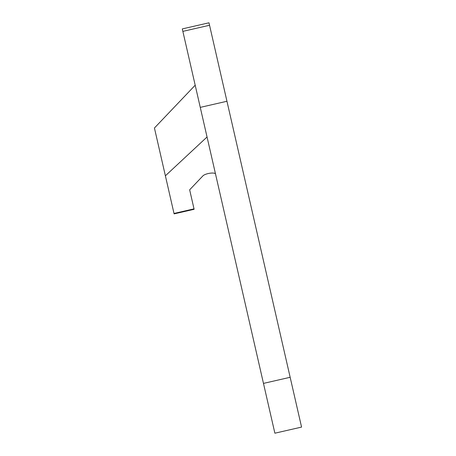 <?xml version="1.0" encoding="UTF-8"?>
<svg xmlns="http://www.w3.org/2000/svg" width="456" height="456" viewBox="0 0 456 456"><rect width="100%" height="100%" fill="white"/><g stroke="black" fill="none" stroke-linecap="round" stroke-linejoin="round"><path stroke-width="0.68" d="M263.471 383.399L274.877 433.2L301.564 427.09L290.159 377.289L263.471 383.399L182.297 28.91L208.985 22.8L290.159 377.289M226.951 101.266L200.264 107.377M190.636 194.108L189.656 189.821L202.732 176.062C205.035 173.331 215.374 171.844 215.574 174.22M195.191 85.215L154.436 128.005L165.385 175.811L207.047 136.988M209.549 25.262L182.862 31.373M174.004 213.448L174.101 213.887L194.119 209.304L194.017 208.865L174.004 213.448L165.385 175.811M194.017 208.865L189.656 189.821M208.985 22.8L182.297 28.91"/></g></svg>
